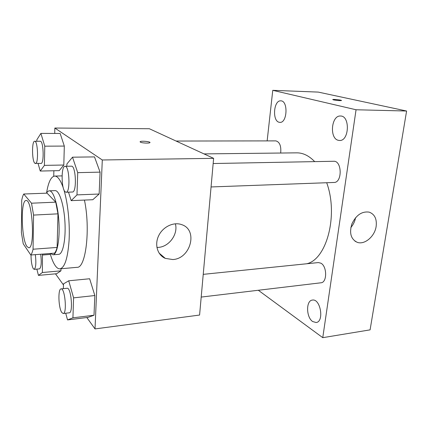 <?xml version="1.0" encoding="UTF-8"?>
<svg xmlns="http://www.w3.org/2000/svg" width="428" height="428" viewBox="0 0 428 428"><rect width="100%" height="100%" fill="white"/><g stroke="black" fill="none" stroke-linecap="round" stroke-linejoin="round"><path stroke-width="0.64" d="M26.964 246.507C21.314 239.252 20.474 199.892 26.071 200.534C32.442 198.79 35.283 248.786 28.751 247.775L26.964 246.507M33.063 249.219L33.566 215.081L31.512 203.204L23.749 194.012C22.93 195.409 22.251 197.543 21.71 200.416L21.4 232.532L23.23 243.789L30.795 254.997C31.683 253.932 32.437 252.006 33.063 249.219L57.122 247.443L57.967 213.84L33.566 215.081M57.122 247.443C56.394 250.193 55.522 252.097 54.522 253.157L30.795 254.997M57.967 213.84L55.747 202.16L47.064 193.156L23.749 194.012M50.483 253.472L52.949 254.788C57.026 254.703 59.963 239.771 58.946 222.362C57.983 204.953 53.377 190.449 49.311 190.824C48.305 190.877 47.38 191.664 46.54 193.178C48.262 182.328 50.986 176.625 54.704 176.074C57.668 176.074 60.519 180.006 63.269 187.86M49.311 190.824L55.094 190.621C59.267 190.246 63.975 204.686 64.933 222.02C65.949 239.359 62.905 254.237 58.716 254.334L52.949 254.788M55.747 202.16L31.512 203.204M63.809 189.529C67.795 202.326 69.999 223.207 69.095 240.252C67.806 258.154 64.767 267.682 59.974 268.838C58.459 268.945 56.951 267.981 55.447 265.943C53.473 263.215 51.697 259.068 50.124 253.499M84.439 200.079C90.618 229.178 85.782 268.335 77.035 267.323L59.974 268.838M38.065 163.496L40.243 171.045L59.214 170.638L63.804 165.026L64.318 146.076L60.15 133.466L40.89 133.397L36.845 139.801L36.824 141.256M68.496 192.151L71.182 200.641L92.796 199.726L99.141 194.028L100.072 172.131L94.502 156.905L72.514 157.183L66.907 163.961L66.838 166.267M86.836 317.528L95.016 328.918L102.297 159.986L54.848 128.036L54.725 133.45M53.869 170.751L53.741 176.256M55.485 273.834L63.472 284.968M36.862 269.116L38.44 275.397L56.614 273.733L60.937 270.844L60.995 268.747L60.937 270.844L42.377 272.513L42.468 254.093M65.719 313.232L67.533 319.919L88.114 317.367L94.005 315.233L94.839 295.534L89.65 278.756L68.731 280.789L63.505 283.871L63.365 288.659M95.016 328.918L199.587 315.045L213.626 158.339L149.345 128.732L54.848 128.036M213.626 158.339L102.297 159.986M172.773 259.534L165.342 258.405C157.488 255.125 154.305 244.559 158.718 235.619C163.025 226.637 173.832 221.608 181.82 224.684C198.314 229.98 190.604 258.822 172.773 259.534M140.4 142.176L140.207 141.631C141.524 140.619 151.555 141.743 149.811 142.706C148.923 143.455 141.871 143.054 140.4 142.176M140.063 141.823L140.207 141.636C141.524 140.625 151.555 141.748 149.811 142.711M175.362 223.785C178.374 234.052 169.114 246.86 158.258 247.395L156.91 247.443M203.99 153.903L296.791 152.85C303.013 152.801 308.984 155.728 314.692 161.629M326.692 182.735C338.634 215.279 326.532 259.614 306.673 263.771M201.197 297.075L320.947 282.79C327.222 282.608 327.179 266.275 320.872 263.177L318.357 262.573L203.236 274.353M176.063 141.042L275.867 140.887C279.687 141.946 281.298 145.991 280.693 153.037M213.16 163.528L333.658 161.27C342.1 160.543 342.443 182.751 334 182.467L211.063 186.95M258.319 290.259L322.76 337.671L356.053 109.761L272.764 90.329L267.147 140.898M278.997 122.231L279.912 122.376C287.386 123.093 288.312 100.51 280.747 100.848C273.695 100.168 272.085 120.669 278.997 122.231M312.675 321.54L316.11 322.519C324.472 321.856 320.508 298.337 312.387 300.082C305.86 300.451 306.1 317.335 312.675 321.54M338.141 140.266L339.57 140.48C349.307 141.181 350.259 115.555 340.426 116.02C331.352 115.325 329.282 138.18 338.141 140.266M322.76 337.671L370.092 329.86L406.6 111.023L318.261 92.095L272.764 90.329M406.6 111.023L356.053 109.761M333.605 99.922L332.781 99.521C333.562 99.093 342.598 100.168 341.421 100.553C339.623 100.73 337.018 100.521 333.605 99.922M376.142 226.433C374.778 236.379 364.683 245.014 357.353 242.366C350.928 239.316 349.109 233.158 351.891 223.892C356.166 215.038 361.944 211.122 369.214 212.144C374.687 214.219 376.998 218.986 376.142 226.433M355.572 217.691C354.876 221.394 353.298 224.679 350.826 227.546M332.711 99.58L332.781 99.526C333.466 99.125 341.742 100.045 341.49 100.494M67.533 319.919L72.926 317.827L73.584 297.861L68.731 280.789M61.07 288.895L67.105 288.274C71.107 287.151 73.397 312.98 69.261 312.809L63.216 313.531L61.771 312.477C58.417 307.86 57.834 288.681 61.07 288.895C64.965 287.776 67.239 313.719 63.216 313.531M88.114 317.367L94.005 315.233L72.926 317.827M94.005 315.233L94.839 295.534L73.584 297.861M94.839 295.534L89.65 278.756M71.182 200.641L76.981 194.884L77.719 172.65L72.514 157.183M65.051 166.299L71.412 166.182C75.954 165.385 76.997 192.584 72.418 192.012L66.073 192.242L65.142 191.819C61.204 188.737 61.086 165.813 65.051 166.299C69.47 165.502 70.534 192.825 66.073 192.242M92.796 199.726L99.141 194.028L76.981 194.884M99.141 194.028L100.072 172.131L77.719 172.65M100.072 172.131L94.502 156.905M38.44 275.397L42.377 272.513M40.713 254.227C41.677 262.455 41.27 267.339 39.494 268.886L34.181 269.346L33.272 268.672C31.806 265.777 31.057 261.214 31.03 254.981M56.614 273.733L60.937 270.844M50.386 254.403L42.709 255.002M35.337 254.644C36.289 262.904 35.898 267.805 34.181 269.346M40.243 171.045L44.405 165.374L44.769 146.173L40.89 133.397M34.684 141.261L40.253 141.251C43.581 140.657 44.314 164.026 40.96 163.448L34.845 163.277C31.902 161.046 31.731 140.775 34.684 141.261C37.926 140.662 38.675 164.117 35.412 163.539M59.214 170.638L63.804 165.026L44.405 165.374M63.804 165.026L64.318 146.076L44.769 146.173M64.318 146.076L60.15 133.466M62.071 175.887L54.704 176.074M159.061 253.05L165.342 258.405M354.973 241.183L357.353 242.366"/></g></svg>
